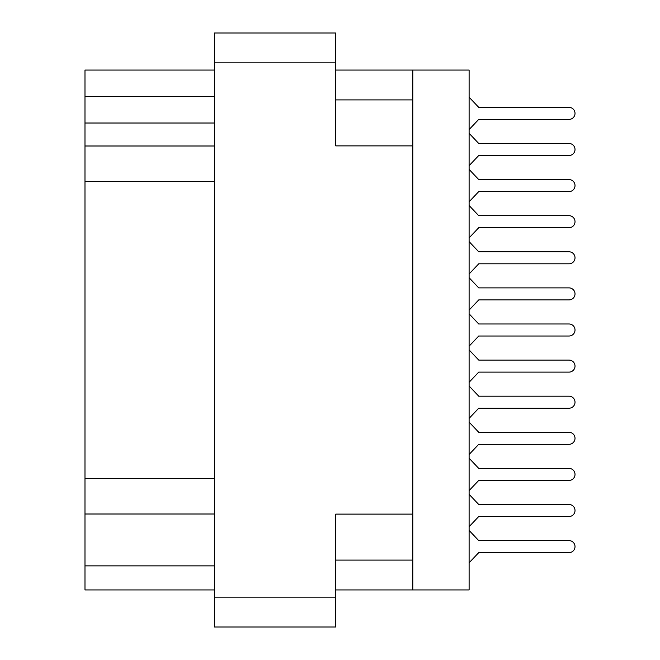 <?xml version="1.0" encoding="UTF-8"?>
<svg xmlns="http://www.w3.org/2000/svg" width="660" height="660" viewBox="0 0 660 660"><rect width="100%" height="100%" fill="white"/><g stroke="black" fill="none" stroke-linecap="round" stroke-linejoin="round"><path stroke-width="0.99" d="M412.797 514.123L335.775 514.123L335.775 627L214.475 627L214.475 33L335.775 33L335.775 145.876L412.797 145.876L412.797 589.933L335.775 589.933M412.797 589.933L469.111 589.933L469.111 70.067L412.797 70.067L412.797 145.876M335.775 70.067L412.797 70.067M214.475 589.933L84.983 589.933L84.983 565.867L214.475 565.867M214.475 514L84.983 514L84.983 565.867M214.475 181.5L84.983 181.5L84.983 478.5L214.475 478.5M214.475 123.016L84.983 123.016L84.983 146L214.475 146M84.983 123.016L84.983 96.541L214.475 96.541M214.475 70.067L84.983 70.067L84.983 96.541M84.983 514L84.983 478.5M84.983 181.5L84.983 146M469.111 526.688L478.739 516.524L568.994 516.524A6.014 6.014 0 0 0 575.017 510.51A6.014 6.014 0 0 0 568.994 504.496L478.739 504.496L469.111 494.332M469.111 165.668L478.739 155.504L568.994 155.504A6.014 6.014 0 0 0 575.017 149.49A6.014 6.014 0 0 0 568.994 143.476L478.739 143.476L469.111 133.312M469.111 129.566L478.739 119.402L568.994 119.402A6.014 6.014 0 0 0 575.017 113.388A6.014 6.014 0 0 0 568.994 107.374L478.739 107.374L469.111 97.21M469.111 562.79L478.739 552.626L568.994 552.626A6.014 6.014 0 0 0 575.017 546.612A6.014 6.014 0 0 0 568.994 540.598L478.739 540.598L469.111 530.434M478.739 552.626L568.994 552.626L478.739 552.626M568.994 540.598L478.739 540.598L568.994 540.598M478.739 155.504L568.994 155.504M568.994 143.476L478.739 143.476M469.111 237.872L478.739 227.708L568.994 227.708A6.014 6.014 0 0 0 575.017 221.694A6.014 6.014 0 0 0 568.994 215.68L478.739 215.68L469.111 205.516M478.739 227.708L568.994 227.708M568.994 215.68L478.739 215.68M469.111 310.076L478.739 299.912L568.994 299.912A6.014 6.014 0 0 0 575.017 293.898A6.014 6.014 0 0 0 568.994 287.884L478.739 287.884L469.111 277.72M478.739 299.912L568.994 299.912M568.994 287.884L478.739 287.884M469.111 382.28L478.739 372.116L568.994 372.116A6.014 6.014 0 0 0 575.017 366.102A6.014 6.014 0 0 0 568.994 360.088L478.739 360.088L469.111 349.924M478.739 372.116L568.994 372.116M568.994 360.088L478.739 360.088M469.111 454.484L478.739 444.32L568.994 444.32A6.014 6.014 0 0 0 575.017 438.306A6.014 6.014 0 0 0 568.994 432.292L478.739 432.292L469.111 422.128M478.739 444.32L568.994 444.32M568.994 432.292L478.739 432.292M478.739 516.524L568.994 516.524M568.994 504.496L478.739 504.496M478.739 119.402L568.994 119.402L478.739 119.402M568.994 107.374L478.739 107.374L568.994 107.374M469.111 201.77L478.739 191.606L568.994 191.606A6.014 6.014 0 0 0 575.017 185.592A6.014 6.014 0 0 0 568.994 179.578L478.739 179.578L469.111 169.414M478.739 191.606L568.994 191.606L478.739 191.606M568.994 179.578L478.739 179.578L568.994 179.578M469.111 273.974L478.739 263.81L568.994 263.81A6.014 6.014 0 0 0 575.017 257.796A6.014 6.014 0 0 0 568.994 251.782L478.739 251.782L469.111 241.618M478.739 263.81L568.994 263.81M568.994 251.782L478.739 251.782M469.111 346.178L478.739 336.014L568.994 336.014A6.014 6.014 0 0 0 575.017 330A6.014 6.014 0 0 0 568.994 323.986L478.739 323.986L469.111 313.822M478.739 336.014L568.994 336.014M568.994 323.986L478.739 323.986M469.111 418.382L478.739 408.218L568.994 408.218A6.014 6.014 0 0 0 575.017 402.204A6.014 6.014 0 0 0 568.994 396.19L478.739 396.19L469.111 386.026M478.739 408.218L568.994 408.218M568.994 396.19L478.739 396.19M469.111 490.586L478.739 480.422L568.994 480.422A6.014 6.014 0 0 0 575.017 474.408A6.014 6.014 0 0 0 568.994 468.394L478.739 468.394L469.111 458.23M478.739 480.422L568.994 480.422L478.739 480.422M568.994 468.394L478.739 468.394L568.994 468.394M335.775 62.849L214.475 62.849M214.475 597.152L335.775 597.152M335.775 560.092L412.797 560.092M412.797 99.907L335.775 99.907"/></g></svg>
